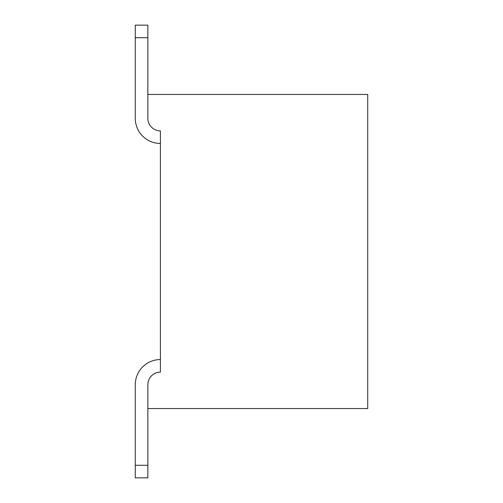 <?xml version="1.0" encoding="UTF-8"?>
<svg xmlns="http://www.w3.org/2000/svg" width="503" height="503" viewBox="0 0 503 503"><rect width="100%" height="100%" fill="white"/><g stroke="black" fill="none" stroke-linecap="round" stroke-linejoin="round"><path stroke-width="0.75" d="M147.844 465.288L147.844 477.85L135.276 477.85L135.276 384.682L135.276 465.288L135.276 384.682L135.276 465.288L135.276 384.682L135.276 465.288L135.276 384.682L135.276 465.288L135.276 384.682L135.276 465.288L147.844 465.288L147.844 384.682A12.562 12.562 0 0 1 160.407 372.119L160.407 130.881A12.562 12.562 0 0 1 147.844 118.318L147.844 94.445L367.724 94.445L367.724 408.555L147.844 408.555L147.844 384.682A12.562 12.562 0 0 1 160.407 372.119A12.562 12.562 0 0 0 147.844 384.682A12.562 12.562 0 0 1 160.407 372.119A12.562 12.562 0 0 0 147.844 384.682A12.562 12.562 0 0 1 160.407 372.119A12.562 12.562 0 0 0 147.844 384.682A12.562 12.562 0 0 1 160.407 372.119A12.562 12.562 0 0 0 147.844 384.682A12.562 12.562 0 0 1 160.407 372.119A12.562 12.562 0 0 0 147.844 384.682A12.562 12.562 0 0 1 160.407 372.119M147.844 118.318A12.562 12.562 0 0 0 160.407 130.881A12.562 12.562 0 0 1 147.844 118.318A12.562 12.562 0 0 0 160.407 130.881A12.562 12.562 0 0 1 147.844 118.318A12.562 12.562 0 0 0 160.407 130.881A12.562 12.562 0 0 1 147.844 118.318A12.562 12.562 0 0 0 160.407 130.881A12.562 12.562 0 0 1 147.844 118.318A12.562 12.562 0 0 0 160.407 130.881A12.562 12.562 0 0 1 147.844 118.318A12.562 12.562 0 0 0 160.407 130.881M135.276 25.15L135.276 37.712L147.844 37.712L147.844 25.15L135.276 25.15M147.844 94.445L147.844 37.712M160.407 143.443A25.131 25.131 0 0 1 135.276 118.318L135.276 37.712M135.276 465.288L135.276 384.682A25.131 25.131 0 0 1 160.407 359.557"/></g></svg>
